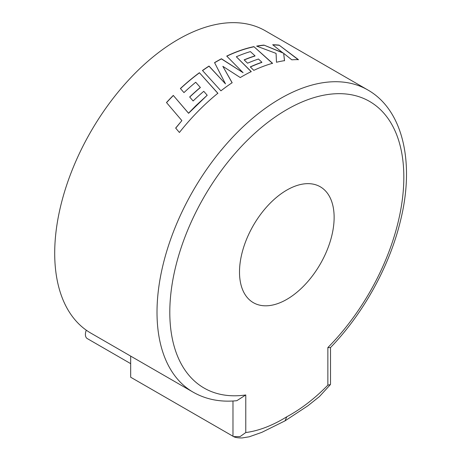 <?xml version="1.0" encoding="UTF-8"?>
<svg xmlns="http://www.w3.org/2000/svg" width="461" height="461" viewBox="0 0 461 461"><rect width="100%" height="100%" fill="white"/><g stroke="black" fill="none" stroke-linecap="round" stroke-linejoin="round"><path stroke-width="0.69" d="M130.67 363.637L87.267 338.581A9.041 5.221 -60 0 1 86.282 330.185M130.67 356.105L130.67 377.225L233.629 436.613L240.072 436.59L245.771 432.551C258.88 430.81 272.566 425.543 286.817 416.761C301.068 409.091 314.748 398.552 327.863 385.154L327.863 347.565L330.439 347.629C363.429 313.549 389.724 265.905 400.517 220.6C414.923 162.739 403.087 109.897 367.688 89.895L265.375 30.824A174.529 100.763 120 0 0 90.852 131.587A174.529 100.763 120 0 0 90.852 333.119L193.159 392.184A174.529 100.763 -60 0 1 166.404 252.334A174.529 100.763 -60 0 1 280.421 98.539A174.529 100.763 -60 0 1 367.688 89.895M286.817 299.368A66.92 38.638 120 0 0 330.531 240.4A66.92 38.638 120 0 0 320.274 186.78A66.92 38.638 120 0 0 286.817 190.093A66.92 38.638 120 0 0 243.103 249.061A66.92 38.638 120 0 0 253.36 302.681A66.92 38.638 120 0 0 286.817 299.368M166.479 102.532A174.529 100.763 -60 0 1 173.284 95.41L188.537 113.193L195.867 105.702L207.208 95.243L203.768 91.307A174.529 100.763 -60 0 0 193.136 100.971L189.661 96.977A174.529 100.763 -60 0 1 200.328 87.434L195.706 82.254A174.529 100.763 -60 0 0 183.974 92.598L180.395 88.524A174.529 100.763 -60 0 1 199.4 72.711L217.874 93.255A174.529 100.763 -60 0 0 199.475 109.885A174.529 100.763 -60 0 0 179.404 132.48L175.658 128.06L181.876 120.609L166.479 102.532M240.273 77.552A174.529 100.763 -60 0 1 251.245 71.588L236.337 56.761A174.529 100.763 -60 0 1 250.392 51.603L255.025 55.85A174.529 100.763 -60 0 0 244.14 59.867L247.557 63.197A174.529 100.763 -60 0 1 258.46 59.031L261.894 62.252A174.529 100.763 -60 0 0 250.288 66.885L253.809 70.354A174.529 100.763 -60 0 1 272.56 63.284L253.907 46.642A174.529 100.763 -60 0 0 231.284 53.995A174.529 100.763 -60 0 0 226.72 56.086L243.097 72.705L221.43 58.76A174.529 100.763 -60 0 0 214.555 62.627L225.475 83.856L209.006 66.067A174.529 100.763 -60 0 0 202.477 70.487L220.928 90.829A174.529 100.763 -60 0 1 232.142 82.698L222.847 66.332L240.273 77.552M283.1 52.859L263.963 45.103A174.529 100.763 -60 0 0 256.633 46.112L276.076 53.39L276.479 62.252A174.529 100.763 -60 0 1 284.541 60.645L283.659 53.326L291.784 59.821A174.529 100.763 -60 0 1 298.411 59.63L279.118 45.126A174.529 100.763 -60 0 0 272.699 44.746L283.042 53.027L263.963 45.103M330.514 347.554L330.514 384.192L330.387 384.595L327.863 385.154M233.629 436.619C235.075 437.512 237.899 437.956 242.1 437.95L249.268 436.786L261.917 432.314L285.013 420.864L286.817 416.761M327.863 347.565A165.487 95.542 120 0 0 401.957 154.17A165.487 95.542 120 0 0 286.817 109.614A165.487 95.542 120 0 0 171.676 287.122A165.487 95.542 120 0 0 245.771 394.962L236.816 400.695C220.606 402.344 206.05 399.508 193.159 392.184M256.927 46.215A174.344 100.659 -60 0 1 263.917 45.27M284.495 60.806L283.659 53.326M298.353 59.797L279.118 45.126M272.918 44.919A174.344 100.659 -60 0 1 279.055 45.293M232.148 82.842L222.847 66.332M251.233 71.737L236.337 56.761M244.244 59.97A174.344 100.659 -60 0 1 254.996 56.012L255.025 55.85M250.392 66.983A174.344 100.659 -60 0 1 261.865 62.414L261.894 62.252M272.526 63.445L253.907 46.642M226.818 56.19A174.344 100.659 -60 0 1 231.272 54.15A174.344 100.659 -60 0 1 253.867 46.803M214.613 62.736A174.344 100.659 -60 0 1 221.424 58.91L243.097 72.705M202.563 70.579A174.344 100.659 -60 0 1 209.012 66.211L225.475 83.856M207.208 95.243L188.584 113.302L173.284 95.41M166.554 102.619A174.344 100.659 -60 0 1 173.324 95.519M175.722 128.152L181.876 120.609M217.897 93.381L199.4 72.711M180.47 88.604A174.344 100.659 -60 0 1 199.417 72.85M189.736 97.064A174.344 100.659 -60 0 1 200.356 87.567L200.328 87.434M245.771 394.962L245.771 432.551M232.978 436.29L232.978 401.007M330.387 384.595L319.398 396.604L307.827 405.824L285.013 420.864"/></g></svg>

